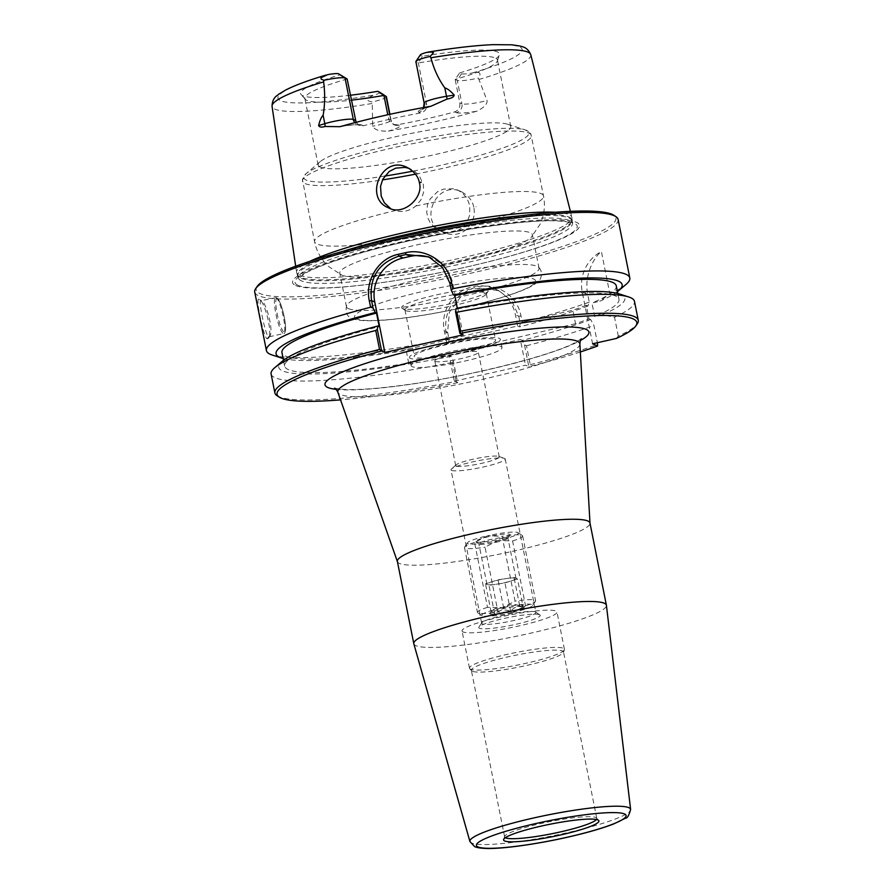 <?xml version="1.0" encoding="UTF-8"?>
<svg xmlns="http://www.w3.org/2000/svg" width="893" height="893" viewBox="0 0 893 893"><rect width="100%" height="100%" fill="white"/><g stroke="black" fill="none" stroke-linecap="round" stroke-linejoin="round"><path stroke-width="0.67" stroke-dasharray="4.46 3.35" d="M535.32 611.917A27.638 3.605 -11.3 0 1 535.566 612.051A27.638 3.605 -11.3 0 1 535.889 612.475A27.638 3.605 -11.3 0 1 509.479 621.428A27.638 3.605 -11.3 0 1 481.684 623.292A27.638 3.605 -11.3 0 1 481.829 622.789A27.638 3.605 -11.3 0 1 507.403 614.484A27.638 3.605 -11.3 0 1 535.32 611.917M539.595 614.719A31.344 4.097 168.7 0 0 507.938 617.632A31.344 4.097 168.7 0 0 478.927 627.053A31.344 4.097 168.7 0 0 510.305 625.502A31.344 4.097 168.7 0 0 539.874 614.875A31.344 4.097 168.7 0 0 539.595 614.719M451.59 470.377A27.638 3.605 168.7 0 0 481.26 467.441A27.638 3.605 168.7 0 0 505.226 459.002A27.638 3.605 168.7 0 0 504.645 458.444A27.638 3.605 168.7 0 0 504.411 458.355A27.638 3.605 168.7 0 0 477.409 460.866A27.638 3.605 168.7 0 0 451.523 468.914A27.638 3.605 168.7 0 0 451.01 469.83A27.638 3.605 168.7 0 0 451.59 470.377M463.043 631.931A48.401 6.318 -11.3 0 1 462.038 630.971A48.401 6.318 -11.3 0 1 508.262 615.288A48.401 6.318 -11.3 0 1 556.975 612.006A48.401 6.318 -11.3 0 1 515.038 626.797A48.401 6.318 -11.3 0 1 463.043 631.931M456.167 466.034A22.213 2.902 -11.3 0 1 455.698 465.588A22.213 2.902 -11.3 0 1 456.111 464.862A22.213 2.902 -11.3 0 1 476.907 458.399A22.213 2.902 -11.3 0 1 498.607 456.368A22.213 2.902 -11.3 0 1 499.265 456.892A22.213 2.902 -11.3 0 1 480.01 463.679A22.213 2.902 -11.3 0 1 456.167 466.034M435.259 361.408A22.213 2.902 168.7 0 0 459.102 359.053A22.213 2.902 168.7 0 0 478.358 352.266A22.213 2.902 168.7 0 0 456.022 353.773A22.213 2.902 168.7 0 0 434.791 360.973A22.213 2.902 168.7 0 0 435.259 361.408M397.374 561.474A98.197 12.815 168.7 0 0 397.43 561.697A98.197 12.815 168.7 0 0 399.405 563.427A98.197 12.815 168.7 0 0 504.009 553.191A98.197 12.815 168.7 0 0 589.994 523.22A98.197 12.815 168.7 0 0 589.96 522.985M277.098 395.733A185.286 24.189 168.7 0 0 456.178 381.344L457.696 382.639L454.336 381.177L449.212 355.503L451.132 356.363L453.354 360.939L457.696 382.673A183.433 23.944 -11.3 0 1 340.546 399.874M454.336 381.177L525.475 365.181L528.835 366.677L524.504 344.944L522.271 340.367L520.351 339.507L525.475 365.181M580.327 351.965A183.433 23.944 -11.3 0 1 528.835 366.677M413.827 643.82A98.197 12.815 168.7 0 0 415.837 645.65A98.197 12.815 168.7 0 0 520.831 635.325A98.197 12.815 168.7 0 0 606.414 605.342M505.338 837.712A46.994 6.139 -11.3 0 1 504.634 836.908A46.994 6.139 -11.3 0 1 504.668 836.428A46.994 6.139 -11.3 0 1 549.508 821.683A46.994 6.139 -11.3 0 1 596.569 818.066A46.994 6.139 -11.3 0 1 596.792 818.49A46.994 6.139 -11.3 0 1 596.446 819.506M472.319 671.257A46.994 6.139 -11.3 0 1 471.571 670.755A46.994 6.139 -11.3 0 1 471.348 670.33A46.994 6.139 -11.3 0 1 516.221 655.105A46.994 6.139 -11.3 0 1 563.505 651.912A46.994 6.139 -11.3 0 1 563.461 652.392A46.994 6.139 -11.3 0 1 521.054 666.636A46.994 6.139 -11.3 0 1 472.319 671.257M470.488 669.192A48.401 6.318 -11.3 0 1 469.718 668.667A48.401 6.318 -11.3 0 1 469.484 668.221A48.401 6.318 -11.3 0 1 515.707 652.549A48.401 6.318 -11.3 0 1 564.409 649.256A48.401 6.318 -11.3 0 1 564.376 649.758A48.401 6.318 -11.3 0 1 520.686 664.425A48.401 6.318 -11.3 0 1 470.488 669.192M617.431 291.687A176.468 23.039 -11.3 0 1 599.761 301.242L609.841 293.797L601.38 251.458C594.18 257.273 583.821 274.564 587.739 294.5L589.268 302.124L587.918 306.02L586.277 305.283L588.978 318.801A170.463 22.247 -11.3 0 1 575.538 323.724L572.848 310.206L406.014 349.609L408.704 363.127A170.463 22.247 -11.3 0 1 284.655 366.152A170.463 22.247 -11.3 0 1 379.212 326.559M575.538 323.724L408.704 363.127M446.511 341.997L444.256 330.734A37.059 36.133 114.1 0 1 457.294 294.244A37.059 36.133 114.1 0 1 494.968 288.919A37.059 36.133 114.1 0 1 515.395 314.738L517.65 326.001L446.511 341.997L448.431 342.856A176.468 23.039 -11.3 0 1 283.126 358.484M587.918 306.02A176.468 23.039 -11.3 0 1 519.57 326.86L520.228 323.579L518.766 316.245L511.789 300.841L498.886 290.671L479.686 288.071L461.301 296.074L449.346 312.304L447.627 332.241L449.09 339.574L448.431 342.856M586.277 305.283A170.463 22.247 -11.3 0 1 572.848 310.206M449.212 355.503L520.351 339.507M406.014 349.609A170.463 22.247 -11.3 0 1 281.954 352.635M517.65 326.001L519.57 326.86M616.36 338.447L618.302 336.125A185.286 24.189 168.7 0 0 637.312 323.746M457.316 308.197L457.462 308.967L456.211 308.409M463.099 334.864L453.019 284.421A37.059 36.133 -65.9 0 0 432.592 258.602A37.059 36.133 -65.9 0 0 430.683 257.809M626.105 284.354A185.286 24.189 -11.3 0 1 609.841 293.797M456.178 381.344L452.405 362.424L453.354 360.939M524.504 344.944L526.479 345.77L530.263 364.69L528.835 366.643M530.263 364.69A185.286 24.189 168.7 0 0 597.718 344.441M268.626 336.761L269.775 336.281C274.106 330.778 265.88 301.767 261.571 300.807L260.979 300.662C257.876 299.211 265.88 337.163 268.626 336.761L267.174 338.804C263.882 338.916 254.561 294.723 259.327 299.49L259.483 299.579C264.161 300.651 273.068 332.319 268.436 338.28L267.174 338.804M555.212 212.255A140.38 18.329 -11.3 0 1 571.888 217.312A140.38 18.329 -11.3 0 1 571.955 218.071A140.38 18.329 -11.3 0 1 447.906 260.845A140.38 18.329 -11.3 0 1 299.512 275.234A140.38 18.329 -11.3 0 1 296.822 273.057A140.38 18.329 -11.3 0 1 296.588 272.32A140.38 18.329 -11.3 0 1 310.05 261.247M379.826 92.314A12.524 1.63 -11.3 0 1 373.609 95.171C366.186 98.587 365.717 100.853 372.214 101.958L372.705 126.248C374.401 129.831 379.625 131.45 388.399 131.104A133.414 17.413 168.7 0 0 476.773 111.223C484.095 107.606 487.522 104.034 487.053 100.541L478.402 78.082C481.785 73.047 479.775 71.34 472.386 72.958A12.524 1.63 -11.3 0 1 461.514 73.773L459.616 72.925L455.14 79.432L459.817 102.851C460.263 107.439 458.555 110.453 454.682 111.893A98.197 12.815 -11.3 0 1 397.698 124.707L394.215 124.585L390.587 122.531L388.868 119.818L387.785 114.773M390.665 208.627L395.231 210.614C402.71 212.601 409.586 211.049 415.848 205.982L421.027 199.686L423.528 192.676L423.416 184.639L419.152 175.519L414.385 171.065L408.961 168.342M473.759 207.176C472.654 200.958 468.613 195.846 461.625 191.816C436.911 179.236 416.797 222.1 443.843 232.571C451.981 235.875 459.46 234.881 466.291 229.601C472.989 222.714 475.478 215.235 473.759 207.176L476.136 206.752M442.236 231.667L435.058 227.938L430.069 222.446L427.993 218.272L426.731 212.333L427.501 204.921L430.192 198.96L437.414 191.794L443.363 189.149L453.387 188.702L457.796 190.109L462.172 192.765L466.939 198.179L469.763 205.379L469.729 214.856L467.642 220.761L462.864 227.023C456.803 232.202 449.927 233.743 442.236 231.667A116.726 15.237 -11.3 0 1 317.004 244.012A116.726 15.237 -11.3 0 1 314.582 241.69A116.726 15.237 -11.3 0 1 395.231 210.614M589.268 302.124A185.286 24.189 -11.3 0 1 522.249 322.25L520.228 323.579M449.09 339.574L447.237 339.117L445.975 332.81C443.754 310.898 453.097 295.896 474.004 287.803C494.733 280.971 517.27 294.556 520.987 315.943L522.249 322.25M447.237 339.117A185.286 24.189 -11.3 0 1 272.298 355.046M618.112 219.432A185.286 24.189 -11.3 0 1 457.607 276.071A185.286 24.189 -11.3 0 1 258.568 295.728A185.286 24.189 -11.3 0 1 254.728 292.044M257.139 286.474A183.433 23.944 168.7 0 0 259.986 293.529A183.433 23.944 168.7 0 0 468.78 271.517A183.433 23.944 168.7 0 0 613.748 215.213M295.628 285.514A146.307 19.099 168.7 0 0 389.381 281.507A146.307 19.099 168.7 0 0 489.755 261.459A146.307 19.099 168.7 0 0 572.078 221.029A146.307 19.099 168.7 0 0 398.3 242.561A146.307 19.099 168.7 0 0 295.628 285.514M592.584 343.794L582.247 292.044A37.059 36.133 114.1 0 1 601.38 251.458M618.302 336.125L614.518 317.205L602.451 314.749L594.649 316.502L591.947 302.995L599.761 301.242M405.813 310.664A41.458 5.414 168.7 0 0 447.672 306.824A41.458 5.414 168.7 0 0 486.049 294.366A41.458 5.414 168.7 0 0 486.272 293.596A41.458 5.414 168.7 0 0 444.547 296.409A41.458 5.414 168.7 0 0 404.953 309.838A41.458 5.414 168.7 0 0 405.444 310.474A41.458 5.414 168.7 0 0 405.813 310.664M402.553 308.531A44.282 5.782 -11.3 0 1 402.163 308.319A44.282 5.782 -11.3 0 1 443.933 293.306A44.282 5.782 -11.3 0 1 488.259 291.118A44.282 5.782 -11.3 0 1 447.27 304.424A44.282 5.782 -11.3 0 1 402.553 308.531M494.733 339.429A41.458 5.414 -11.3 0 1 495.593 340.255A41.458 5.414 -11.3 0 1 459.672 352.925A41.458 5.414 -11.3 0 1 415.133 357.334A41.458 5.414 -11.3 0 1 414.274 356.508A41.458 5.414 -11.3 0 1 450.195 343.827A41.458 5.414 -11.3 0 1 494.733 339.429M412.086 366.621A46.347 6.05 -11.3 0 1 411.126 365.695A46.347 6.05 -11.3 0 1 455.397 350.681A46.347 6.05 -11.3 0 1 502.033 347.533A46.347 6.05 -11.3 0 1 461.882 361.698A46.347 6.05 -11.3 0 1 412.086 366.621M410.445 358.383A46.347 6.05 -11.3 0 1 409.485 357.457A46.347 6.05 -11.3 0 1 453.744 342.443A46.347 6.05 -11.3 0 1 500.381 339.295A46.347 6.05 -11.3 0 1 460.23 353.461A46.347 6.05 -11.3 0 1 410.445 358.383M347.154 78.986A98.197 12.815 168.7 0 0 304.848 98.442A98.197 12.815 168.7 0 0 305.317 99.346A98.197 12.815 168.7 0 0 306.891 100.396A98.197 12.815 168.7 0 0 351.384 100.161M350.402 95.238A101.411 13.239 -11.3 0 1 301.108 94.602A101.411 13.239 -11.3 0 1 340.523 74.677M320.207 167.036A98.197 12.815 -11.3 0 1 318.165 165.082A98.197 12.815 -11.3 0 1 320.129 161.711A98.197 12.815 -11.3 0 1 411.952 133.269A98.197 12.815 -11.3 0 1 507.648 124.239A98.197 12.815 -11.3 0 1 510.763 126.605A98.197 12.815 -11.3 0 1 425.693 156.621A98.197 12.815 -11.3 0 1 320.207 167.036M461.514 73.773L457.261 80.381L455.14 79.432A98.197 12.815 168.7 0 0 497.356 60.97A98.197 12.815 168.7 0 0 497.446 59.965A98.197 12.815 168.7 0 0 418.37 62.968L422.4 56.27A101.411 13.239 -11.3 0 1 499.421 54.975A101.411 13.239 -11.3 0 1 459.616 72.925M356.084 122.33L359.276 125.466L363.44 125.779A98.197 12.815 -11.3 0 1 420.424 112.965C424.912 111.792 426.988 108.935 426.642 104.403L418.37 62.968L416.238 62.019A18.083 2.355 -11.3 0 1 415.87 61.662M422.4 56.27L420.503 55.411A12.524 1.63 -11.3 0 1 420.302 54.931M348.493 308.643A98.197 12.815 168.7 0 0 453.99 298.217A98.197 12.815 168.7 0 0 539.048 268.201A98.197 12.815 168.7 0 0 538.334 267.052A98.197 12.815 168.7 0 0 537.017 266.248A98.197 12.815 168.7 0 0 436.264 275.68A98.197 12.815 168.7 0 0 346.685 305.35A98.197 12.815 168.7 0 0 346.462 306.69A98.197 12.815 168.7 0 0 348.493 308.643M341.796 275.133A98.197 12.815 -11.3 0 1 339.764 273.18A98.197 12.815 -11.3 0 1 433.551 241.367A98.197 12.815 -11.3 0 1 532.362 234.692A98.197 12.815 -11.3 0 1 531.19 237.326A98.197 12.815 -11.3 0 1 438.575 266.505A98.197 12.815 -11.3 0 1 341.863 275.156A98.197 12.815 -11.3 0 1 341.796 275.133M459.817 102.851L461.938 103.8L457.261 80.381A18.083 2.355 168.7 0 0 478.402 78.082M386.423 96.757A18.083 2.355 -11.3 0 1 372.214 101.958M588.978 318.801L590.619 319.538L593.934 325.521L597.372 342.711M614.518 317.205A185.286 24.189 168.7 0 0 634.488 301.387M526.479 345.77A185.286 24.189 168.7 0 0 593.934 325.521M619.273 293.931A176.468 23.039 -11.3 0 1 602.451 314.749M590.619 319.538A176.468 23.039 -11.3 0 1 522.271 340.367M457.462 308.967A170.463 22.247 -11.3 0 1 618.961 299.345A170.463 22.247 -11.3 0 1 594.649 316.502M616.27 285.838A170.463 22.247 -11.3 0 1 591.947 302.995M271.104 374A185.286 24.189 168.7 0 0 452.405 362.424M451.132 356.363A176.468 23.039 -11.3 0 1 282.288 361.263M498.093 540.477L485.033 547.175L497.993 612.029L512.493 612.531L525.553 605.834L512.593 540.979L498.093 540.477A25.942 3.382 168.7 0 0 517.973 532.652A25.942 3.382 168.7 0 0 487.6 535.778L502.1 536.291L515.06 601.134L502 607.832L487.5 607.329L474.551 542.486L487.6 535.778A25.942 3.382 168.7 0 0 467.541 542.732A25.942 3.382 168.7 0 0 498.093 540.477M525.553 605.834A29.648 3.873 168.7 0 0 535.443 601.324A29.648 3.873 168.7 0 0 535.599 600.777A29.648 3.873 168.7 0 0 515.06 601.134M512.493 612.531A25.942 3.382 168.7 0 0 532.552 605.577A25.942 3.382 168.7 0 0 502 607.832A25.942 3.382 168.7 0 0 482.12 615.657A25.942 3.382 168.7 0 0 512.493 612.531M487.5 607.329A29.648 3.873 168.7 0 0 477.454 612.386A29.648 3.873 168.7 0 0 477.811 612.844A29.648 3.873 168.7 0 0 497.993 612.029M512.593 540.979A29.648 3.873 168.7 0 0 522.639 535.923A29.648 3.873 168.7 0 0 522.282 535.476A29.648 3.873 168.7 0 0 502.1 536.291M523.153 607.273C518.375 605.599 514.201 606.927 510.617 611.259C504.69 609.059 499.354 609.874 494.622 613.692L491.619 610.991L491.15 612.14C494.733 607.798 498.908 606.47 503.685 608.155C508.418 604.338 513.743 603.523 519.681 605.722L521.121 604.349L523.153 607.273L517.482 578.932L514.011 577.38L498.015 579.814L485.491 583.788L488.962 585.35L504.958 582.917L517.482 578.932M519.681 605.722L514.011 577.38M510.617 611.259L504.958 582.917M494.622 613.692L488.962 585.35M491.15 612.14L485.491 583.788M503.685 608.155L498.015 579.814M515.719 578.162A14.824 1.931 168.7 0 0 499.801 579.736A14.824 1.931 168.7 0 0 486.953 584.268A14.824 1.931 168.7 0 0 501.855 583.263A14.824 1.931 168.7 0 0 516.02 578.452A14.824 1.931 168.7 0 0 515.719 578.162M490.313 613.993A17.648 2.299 168.7 0 0 510.394 611.872A17.648 2.299 168.7 0 0 524.336 606.459A17.648 2.299 168.7 0 0 520.128 606.09A17.648 2.299 168.7 0 0 501.922 608.993A17.648 2.299 168.7 0 0 490.034 613.312A17.648 2.299 168.7 0 0 490.313 613.993M507.626 537.675A14.824 1.931 168.7 0 0 491.708 539.249A14.824 1.931 168.7 0 0 478.86 543.781A14.824 1.931 168.7 0 0 479.039 544.004A14.824 1.931 168.7 0 0 493.773 542.777A14.824 1.931 168.7 0 0 507.86 538.245A14.824 1.931 168.7 0 0 507.927 537.966A14.824 1.931 168.7 0 0 507.626 537.675M509.791 534.315A17.648 2.299 -11.3 0 1 510.059 534.996A17.648 2.299 -11.3 0 1 493.304 540.388A17.648 2.299 -11.3 0 1 475.757 541.85A17.648 2.299 -11.3 0 1 489.699 536.436A17.648 2.299 -11.3 0 1 509.791 534.315M474.551 542.486A29.648 3.873 168.7 0 0 464.65 546.985A29.648 3.873 168.7 0 0 464.494 547.543A29.648 3.873 168.7 0 0 485.033 547.175M579.881 344.006A123.401 16.107 -11.3 0 1 471.761 381.657A123.401 16.107 -11.3 0 1 340.378 394.505A123.401 16.107 -11.3 0 1 337.889 392.34L337.889 392.34M336.103 389.348A134.586 17.57 168.7 0 0 460.386 375.64A134.586 17.57 168.7 0 0 580.383 340.534M469.93 841.552A81.933 10.694 168.7 0 0 471.604 843.07A81.933 10.694 168.7 0 0 559.208 834.464A81.933 10.694 168.7 0 0 630.614 809.438M445.975 332.81L447.627 332.241L444.256 330.734M520.987 315.943L518.766 316.245L515.395 314.738M449.815 282.992L453.019 284.421M276.015 297.458A18.53 3.315 -102.7 0 1 283.114 315.932A18.53 3.315 -102.7 0 1 283.684 333.547A18.53 3.315 -102.7 0 1 283.215 333.48A18.53 3.315 -102.7 0 1 276.116 314.995A18.53 3.315 -102.7 0 1 275.546 297.391A18.53 3.315 -102.7 0 1 276.015 297.458M277.299 298.295A17.413 3.114 77.3 0 0 279.319 322.328A17.413 3.114 77.3 0 0 285.425 325.063A17.413 3.114 77.3 0 0 277.299 298.295M371.957 103.521A131.918 17.224 -11.3 0 1 274.81 109.113A131.918 17.224 -11.3 0 1 272.064 106.379M530.766 54.685A131.918 17.224 -11.3 0 1 479.228 79.399M356.497 318.89A92.269 12.044 -11.3 0 1 473.19 281.775A92.269 12.044 -11.3 0 1 505.505 296.253A92.269 12.044 -11.3 0 1 356.497 318.89M472.386 72.958A124.507 16.253 168.7 0 0 519.581 46.927A124.507 16.253 168.7 0 0 426.53 52.43M420.424 112.965L418.85 112.25A7.412 7.222 -65.9 0 0 424.521 103.454L416.238 62.019L420.503 55.411M327.753 74.644A124.507 16.253 168.7 0 0 280.547 100.675A124.507 16.253 168.7 0 0 373.609 95.171M426.642 104.403L424.521 103.454A18.083 2.355 -11.3 0 1 424.142 103.086M384.704 176.088A114.873 14.991 -11.3 0 1 306.065 179.995A114.873 14.991 -11.3 0 1 305.986 173.767A114.873 14.991 -11.3 0 1 413.325 140.514A114.873 14.991 -11.3 0 1 525.307 129.92A114.873 14.991 -11.3 0 1 412.834 171.166M415.535 174.135A116.726 15.237 168.7 0 0 531.424 135.468A116.726 15.237 168.7 0 0 414.051 143.371A116.726 15.237 168.7 0 0 302.493 181.19A116.726 15.237 168.7 0 0 304.915 183.523A116.726 15.237 168.7 0 0 382.461 179.906M415.848 205.982A116.726 15.237 -11.3 0 1 543.513 195.947A116.726 15.237 -11.3 0 1 462.864 227.023M418.85 112.25A25.495 3.326 -11.3 0 1 430.951 106.234M363.44 125.779L361.866 125.065A7.412 7.222 114.1 0 1 354.822 122.665M361.866 125.065A25.495 3.326 168.7 0 0 339.943 126.694M454.682 111.893L456.267 112.607A7.412 7.222 114.1 0 0 461.938 103.8A18.083 2.355 168.7 0 0 487.053 100.541M456.267 112.607A25.495 3.326 168.7 0 0 476.773 111.223M389.638 114.36L390.732 119.807A18.083 2.355 -11.3 0 1 391.101 120.164A18.083 2.355 -11.3 0 1 372.705 126.248M388.611 118.858L390.732 119.807A7.412 7.222 -65.9 0 0 399.283 125.411A25.495 3.326 -11.3 0 1 388.399 131.104M397.698 124.707L399.283 125.411M587.739 294.5L582.247 292.044M520.34 215.827A139.766 18.24 -11.3 0 1 571.799 220.426A139.766 18.24 -11.3 0 1 448.286 263A139.766 18.24 -11.3 0 1 300.55 277.332A139.766 18.24 -11.3 0 1 297.86 275.167A139.766 18.24 -11.3 0 1 343.615 251.145M475.79 222.335A139.643 18.228 -11.3 0 1 571.821 220.727A139.643 18.228 -11.3 0 1 450.865 263.413A139.643 18.228 -11.3 0 1 300.863 278.236A139.643 18.228 -11.3 0 1 297.961 275.457A139.643 18.228 -11.3 0 1 387.238 240.027M301.376 280.849A139.643 18.228 -11.3 0 1 298.485 278.069A139.643 18.228 -11.3 0 1 431.844 232.827A139.643 18.228 -11.3 0 1 572.346 223.339A139.643 18.228 -11.3 0 1 451.389 266.025A139.643 18.228 -11.3 0 1 301.376 280.849M298.039 285.325A143.862 18.775 -11.3 0 1 399.004 243.086A143.862 18.775 -11.3 0 1 569.868 221.911A143.862 18.775 -11.3 0 1 488.917 261.66A143.862 18.775 -11.3 0 1 390.23 281.384A143.862 18.775 -11.3 0 1 298.039 285.325M481.829 622.789L478.927 627.053M535.566 612.051L539.874 614.875M505.226 458.991L535.889 612.464M481.684 623.303L451.01 469.83M455.698 465.588L434.791 360.973M499.265 456.881L478.358 352.266M581.343 338.827L573.552 343.47C549.162 355.894 472.33 375.529 410.4 384.202C380.362 388.444 358.048 390.185 343.437 389.426L334.562 388.142M456.111 464.862L451.523 468.914M498.618 456.368L504.411 458.355M504.668 836.428L503.619 839.476M596.569 818.066L598.701 820.477M596.792 818.49L563.505 651.912M504.634 836.908L471.348 670.33M563.461 652.392L564.376 649.758M471.571 670.755L469.718 668.667M564.409 649.256L556.975 612.006M469.484 668.221L462.038 630.971M429.053 257.017L432.592 258.602M269.117 336.817L283.684 333.547C284.354 334.272 284.99 332.843 285.593 329.283C285.793 323.791 284.387 316.01 281.362 305.942C278.806 299.546 277.243 296.744 276.685 297.525L260.979 300.662M295.683 266.226L296.588 272.32M570.381 211.328L571.888 217.312M410.892 169.101L407.108 167.415M392.719 209.688L388.522 207.812M461.614 191.805L457.808 190.109M443.843 232.571L439.635 230.684M269.775 336.281L268.436 338.28M261.571 300.807L259.483 299.579M498.886 290.671L494.968 288.919M486.049 294.366L488.259 291.118M405.444 310.474L402.163 308.319M404.953 309.838L414.274 356.508M486.272 293.596L495.593 340.255M502.033 347.533L500.381 339.295M411.126 365.695L409.485 357.457M305.317 99.346L301.108 94.602M510.763 126.605L497.446 59.965M318.165 165.082L304.848 98.442M497.356 60.97L499.421 54.975M320.129 161.711L305.986 173.767L302.414 179.471L314.582 241.69C316.155 249.337 319.404 256.135 324.338 262.073L328.479 266.438L341.863 275.156M507.648 124.239L525.341 129.931L530.833 133.838L543.513 195.947C544.998 203.615 544.607 211.128 542.33 218.506L540.187 224.132L531.19 237.326M346.685 305.35C345.089 312.182 346.864 316.546 352.021 318.444L356.34 319.783C363.953 321.201 375.707 321.1 391.592 319.471C428.238 315.999 483.995 304.223 513.843 293.596C523.298 290.337 530.364 287.155 535.041 284.03L539.707 279.632C540.388 280.223 543.815 271.226 538.334 267.052M539.048 268.201L532.362 234.692M346.462 306.69L339.764 273.18M423.539 107.562L421.954 109.493L432.636 105.865M359.276 125.466L358.171 124.886C354.7 124.562 345.602 125.589 338.626 127.007M392.931 124.127L394.818 124.975C394.059 125.433 392.82 123.826 391.101 120.164L389.928 114.304M618.961 299.345L617.8 293.496M284.655 366.152L283.483 360.303M296.822 273.057L298.485 278.527L305.328 273.213C317.037 266.728 337.61 259.416 367.034 251.301C431.029 233.486 522.863 218.952 557.522 220.984C564.13 221.308 568.651 221.977 571.073 222.971L572.525 223.763L571.955 218.071M389.381 281.507L390.23 281.384C423.438 276.361 456.334 269.786 488.917 261.66L489.755 261.459M532.552 605.577L535.443 601.324M482.12 615.657L477.811 612.844M517.973 532.652L522.282 535.476M522.639 535.923L535.599 600.777M491.619 610.991L490.034 613.312M521.121 604.349L524.336 606.459M486.953 584.268L478.86 543.781M516.02 578.452L507.927 537.966M507.86 538.245L510.059 534.996M479.039 544.004L475.757 541.85M467.541 542.732L464.65 546.985M464.494 547.543L477.454 612.386"/><path stroke-width="1.34" d="M630.614 809.438L606.414 605.342A98.197 12.815 168.7 0 0 606.392 605.208L589.96 522.985A98.197 12.815 168.7 0 0 491.161 529.661A98.197 12.815 168.7 0 0 397.374 561.474L413.805 643.697A98.197 12.815 168.7 0 0 413.827 643.82L469.93 841.552L474.607 846.575C476.382 847.479 479.519 848.071 484.051 848.35C498.048 849.489 535.845 844.745 572.915 835.971C589.905 831.93 603.601 827.878 614.016 823.815L625.39 818.234C627.299 818.323 629.04 815.387 630.614 809.438A81.933 10.694 168.7 0 0 548.157 814.896A81.933 10.694 168.7 0 0 469.93 841.552M459.884 333.379L460.676 331.158L456.892 312.237L455.553 311.69L459.906 333.424A183.433 23.944 -11.3 0 1 635.861 325.878A183.433 23.944 -11.3 0 1 616.36 338.447L592.584 343.794L597.596 346.026A183.433 23.944 -11.3 0 1 580.327 351.965M459.906 333.424L463.099 334.864L384.838 352.456L381.624 350.971L377.292 329.283L375.741 330.488L379.525 349.409L381.624 350.971M340.546 399.874A183.433 23.944 -11.3 0 1 279.252 397.139A183.433 23.944 -11.3 0 1 381.646 351.027M606.392 605.208A98.197 12.815 168.7 0 0 507.581 611.884A98.197 12.815 168.7 0 0 413.805 643.697M504.59 840.938A48.624 6.351 -11.3 0 1 503.619 839.476A48.624 6.351 -11.3 0 1 550.021 824.228A48.624 6.351 -11.3 0 1 598.701 820.477A48.624 6.351 -11.3 0 1 558.616 835.39A48.624 6.351 -11.3 0 1 504.59 840.938M596.446 819.506A46.994 6.139 -11.3 0 1 552.611 833.582A46.994 6.139 -11.3 0 1 505.605 837.846A46.994 6.139 -11.3 0 1 505.338 837.712M283.483 360.303L281.954 352.635A170.463 22.247 -11.3 0 1 376.511 313.052L375.261 312.494L373.028 307.906L371.555 300.584C368.999 278.08 378.119 263.256 398.937 256.112L406.047 254.516L428.774 256.883L442.47 267.409L449.815 282.992L451.278 290.314L453.521 294.891L454.771 295.46L457.316 308.197M283.126 358.484A176.468 23.039 -11.3 0 1 281.652 358.06A176.468 23.039 -11.3 0 1 375.261 312.494M635.861 325.878L637.312 323.746A185.286 24.189 168.7 0 0 638.272 320.308A185.286 24.189 168.7 0 0 460.676 331.158M638.272 320.308L634.488 301.387A185.286 24.189 168.7 0 0 628.616 296.934L619.273 293.931A176.468 23.039 -11.3 0 0 456.211 308.409L455.553 311.69M430.683 257.809A37.059 36.133 -65.9 0 0 410.244 256.391L403.134 257.988A37.059 36.133 -65.9 0 0 374.759 302.013L384.838 352.456M377.292 329.283L377.962 326.001L379.212 326.559L376.511 313.052M379.525 349.409A185.286 24.189 168.7 0 0 274.888 392.92A185.286 24.189 168.7 0 0 277.098 395.733L279.252 397.139M451.278 290.314L452.762 288.729L451.501 282.422C447.929 262.096 425.526 247.752 405.455 252.708L398.289 254.315C378.141 258.412 364.846 280.77 369.322 300.896L370.584 307.214L373.028 307.906M453.521 294.891A176.468 23.039 -11.3 0 1 618.626 290.716A176.468 23.039 -11.3 0 1 617.431 291.687M452.762 288.729A185.286 24.189 -11.3 0 1 629.811 277.991A185.286 24.189 -11.3 0 1 626.105 284.354L618.626 290.716M597.372 342.711L597.596 346.026M419.409 182.842C423.762 197.922 403.056 216.318 388.522 207.812C363.518 198.246 381.668 154.511 407.096 167.404C414.319 171.534 418.415 176.68 419.409 182.842L421.195 182.161M310.05 261.247A140.38 18.329 -11.3 0 1 430.672 226.956A140.38 18.329 -11.3 0 1 555.212 212.255M447.203 99A7.412 2.099 80.9 0 1 446.5 96.31A18.083 2.355 -11.3 0 0 424.142 103.086L415.87 61.662A18.083 2.355 -11.3 0 1 415.959 61.327L420.302 54.931A12.524 1.63 -11.3 0 1 426.53 52.43L431.185 51.984L433.529 52.754L430.08 56.449L430.906 57.766C433.875 69.107 438.508 79.153 444.814 87.882C447.616 88.697 450.731 91.097 454.18 95.093C453.912 96.991 451.59 98.286 447.203 99L430.951 106.234A134.341 17.536 168.7 0 0 339.943 126.694L325.019 126.482C321.58 127.532 319.448 127.23 318.622 125.567C319.817 120.533 321.313 117.095 323.132 115.242C324.974 104.682 325.141 93.564 323.634 81.888L323.891 80.325L321.29 79.187L320.888 77.758L327.753 74.644A12.524 1.63 -11.3 0 1 338.614 73.829L347.154 78.986L356.084 122.33M408.961 168.342L405.009 167.404L395.744 168.141L389.225 171.478L382.796 179.203L380.541 186.369L381.211 196.214L384.37 202.789L390.665 208.627M281.652 358.06L272.298 355.046A185.286 24.189 -11.3 0 1 270.278 354.287A185.286 24.189 -11.3 0 1 266.427 350.603A185.286 24.189 -11.3 0 1 370.584 307.214M266.427 350.603L254.728 292.044A185.286 24.189 -11.3 0 1 255.688 288.606A185.286 24.189 -11.3 0 1 431.687 232.024A185.286 24.189 -11.3 0 1 615.902 216.631A185.286 24.189 -11.3 0 1 618.112 219.432L629.811 277.991M615.902 216.631L613.748 215.213A183.433 23.944 168.7 0 0 431.375 230.461A183.433 23.944 168.7 0 0 257.139 286.474L255.688 288.606M351.384 100.161A98.197 12.815 168.7 0 0 383.923 95.439L377.728 91.332A101.411 13.239 -11.3 0 1 350.402 95.238M387.785 114.773L383.923 95.439L386.055 96.388A18.083 2.355 -11.3 0 1 386.211 96.477A18.083 2.355 -11.3 0 1 386.423 96.757L389.928 114.304M355.436 120.41L353.315 119.461L345.033 78.026L347.154 78.986M338.614 73.829L345.033 78.026A18.083 2.355 168.7 0 0 323.891 80.325M415.959 61.327A18.083 2.355 -11.3 0 1 430.08 56.449M377.728 91.332L379.637 92.191A12.524 1.63 -11.3 0 1 379.748 92.247A12.524 1.63 -11.3 0 1 379.826 92.314M628.616 296.934A185.286 24.189 168.7 0 0 456.892 312.237M454.771 295.46A170.463 22.247 -11.3 0 1 616.27 285.838L617.8 293.496M375.741 330.488A185.286 24.189 168.7 0 0 274.81 367.637A185.286 24.189 168.7 0 0 271.104 374L274.888 392.92M274.81 367.637L282.288 361.263A176.468 23.039 -11.3 0 1 377.962 326.001M397.396 561.585L337.889 392.34A123.401 16.107 -11.3 0 1 455.743 352.054A123.401 16.107 -11.3 0 1 579.881 344.006M580.383 340.534A134.586 17.57 168.7 0 0 467.151 338.559A134.586 17.57 168.7 0 0 327.753 387.462A134.586 17.57 168.7 0 0 336.103 389.348M478.012 846.921A76.307 9.957 -11.3 0 1 574.523 816.235A76.307 9.957 -11.3 0 1 601.246 828.191A76.307 9.957 -11.3 0 1 478.012 846.921M369.322 300.896L371.555 300.584L374.759 302.013M403.134 257.988L398.937 256.112L398.289 254.315M410.244 256.391L406.047 254.516L405.455 252.708M449.815 282.992L451.501 282.422M430.906 57.766A131.918 17.224 -11.3 0 1 530.766 54.685L570.381 211.328M295.683 266.226L272.064 106.379A131.918 17.224 -11.3 0 1 323.634 81.888M354.822 122.665A7.412 7.222 114.1 0 1 353.315 119.461A18.083 2.355 168.7 0 0 324.818 123.68L323.132 115.242M454.18 95.093L446.5 96.31L444.814 87.882M412.834 171.166A114.873 14.991 -11.3 0 1 384.704 176.088M382.461 179.906A116.726 15.237 168.7 0 0 415.535 174.135M325.019 126.482A7.412 4.465 73 0 0 324.818 123.68L318.622 125.567M379.637 92.191L386.055 96.388L389.638 114.36M343.615 251.145A139.766 18.24 -11.3 0 1 520.34 215.827M387.238 240.027A139.643 18.228 -11.3 0 1 475.79 222.335M337.889 392.34C336.549 389.739 335.444 388.332 334.562 388.142L334.562 388.142M589.983 523.097L579.881 343.984C580.115 341.059 580.606 339.34 581.343 338.827L581.343 338.827M272.064 106.379C272.287 97.103 277.477 95.73 278.616 94.278L285.76 89.97C295.014 85.27 308.42 80.303 326.001 75.068M530.766 54.685C526.993 46.202 521.668 46.927 520.072 46.034L511.812 44.806L493.092 44.65C475.299 45.431 453.555 47.932 427.859 52.14M424.142 103.086L423.539 107.562M379.748 92.247L386.211 96.477"/></g></svg>
